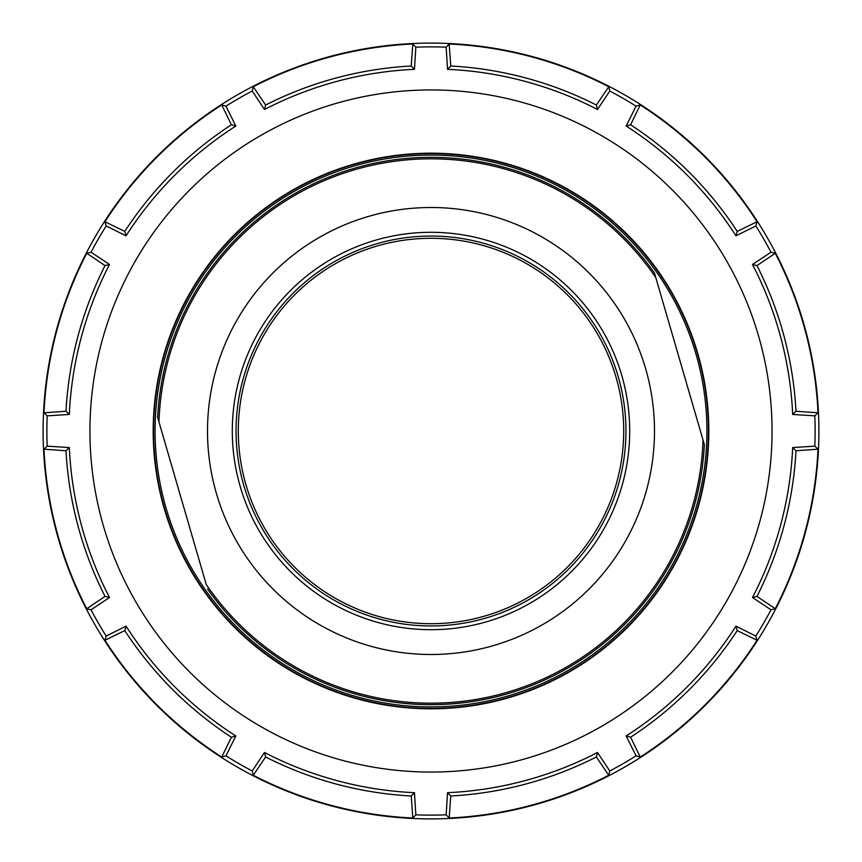 <?xml version="1.0" encoding="UTF-8"?>
<svg xmlns="http://www.w3.org/2000/svg" width="862" height="862" viewBox="0 0 862 862"><rect width="100%" height="100%" fill="white"/><g stroke="black" fill="none" stroke-linecap="round" stroke-linejoin="round"><path stroke-width="1.29" d="M153.188 431A277.812 277.812 0 0 0 431 708.812A277.812 277.812 0 0 0 708.812 431A277.812 277.812 0 0 0 431 153.188A277.812 277.812 0 0 0 153.188 431M89.939 431A341.061 341.061 0 0 1 431 89.939A341.061 341.061 0 0 1 601.525 726.364A341.061 341.061 0 0 1 89.939 431M47.173 446.16L69.316 447.54L65.997 450.751L43.984 449.199L47.173 446.16A384.129 384.129 0 0 1 47.173 415.84L69.316 414.46A362.062 362.062 0 0 1 109.506 264.483L91.016 252.21A384.129 384.129 0 0 1 106.166 225.952L126.046 235.832A362.062 362.062 0 0 1 235.832 126.046L225.952 106.166A384.129 384.129 0 0 1 252.21 91.016L264.483 109.506A362.062 362.062 0 0 1 414.46 69.316L415.84 47.173A384.129 384.129 0 0 1 446.16 47.173L447.54 69.316A362.062 362.062 0 0 1 597.517 109.506L609.79 91.016A384.129 384.129 0 0 1 636.048 106.166L626.168 126.046A362.062 362.062 0 0 1 735.954 235.832L755.834 225.952A384.129 384.129 0 0 1 770.984 252.21L752.494 264.483A362.062 362.062 0 0 1 792.684 414.46L814.827 415.84A384.129 384.129 0 0 1 814.827 446.16L792.684 447.54L796.003 450.751L818.016 449.199L814.827 446.16M109.506 264.483L105.024 265.604L86.739 253.256A387.437 387.437 0 0 0 43.984 412.801L47.173 415.84M86.739 253.256L91.016 252.21M235.832 126.046L231.404 124.774L221.728 104.938A387.437 387.437 0 0 0 104.938 221.728L106.166 225.952M221.728 104.938L225.952 106.166M414.46 69.316L411.249 65.997L412.801 43.984A387.437 387.437 0 0 0 253.256 86.739L252.21 91.016M412.801 43.984L415.84 47.173M597.517 109.506L596.396 105.024L608.744 86.739A387.437 387.437 0 0 0 449.199 43.984L446.16 47.173M608.744 86.739L609.79 91.016M735.954 235.832L737.226 231.404L757.062 221.728A387.437 387.437 0 0 0 640.272 104.938L636.048 106.166M757.062 221.728L755.834 225.952M792.684 414.46L796.003 411.249L818.016 412.801A387.437 387.437 0 0 0 775.261 253.256L770.984 252.21M818.016 412.801L814.827 415.84M43.1 431A387.9 387.9 0 0 1 431 43.1A387.9 387.9 0 0 1 818.9 431A387.9 387.9 0 0 1 431 818.9A387.9 387.9 0 0 1 43.1 431M775.261 608.744L770.984 609.79L752.494 597.517L756.976 596.396L775.261 608.744A387.437 387.437 0 0 0 818.016 449.199M770.984 609.79A384.129 384.129 0 0 1 755.834 636.048L735.954 626.168L737.226 630.596L757.062 640.272L755.834 636.048M640.272 757.062L636.048 755.834L626.168 735.954L630.596 737.226L640.272 757.062A387.437 387.437 0 0 0 757.062 640.272M636.048 755.834A384.129 384.129 0 0 1 609.79 770.984L597.517 752.494L596.396 756.976L608.744 775.261L609.79 770.984M597.517 752.494A362.062 362.062 0 0 1 447.54 792.684L450.751 796.003L449.199 818.016A387.437 387.437 0 0 0 608.744 775.261M449.199 818.016L446.16 814.827A384.129 384.129 0 0 1 415.84 814.827L414.46 792.684L411.249 796.003L412.801 818.016L415.84 814.827M253.256 775.261L252.21 770.984L264.483 752.494L265.604 756.976L253.256 775.261A387.437 387.437 0 0 0 412.801 818.016M252.21 770.984A384.129 384.129 0 0 1 225.952 755.834L235.832 735.954L231.404 737.226L221.728 757.062L225.952 755.834M104.938 640.272L106.166 636.048L126.046 626.168L124.774 630.596L104.938 640.272A387.437 387.437 0 0 0 221.728 757.062M106.166 636.048A384.129 384.129 0 0 1 91.016 609.79L109.506 597.517L105.024 596.396L86.739 608.744L91.016 609.79M43.984 449.199A387.437 387.437 0 0 0 86.739 608.744M449.199 43.984L450.751 65.997L447.54 69.316M640.272 104.938L630.596 124.774L626.168 126.046M775.261 253.256L756.976 265.604L752.494 264.483M43.984 412.801L65.997 411.249L69.316 414.46M104.938 221.728L124.774 231.404L126.046 235.832M253.256 86.739L265.604 105.024L264.483 109.506M450.751 796.003A365.531 365.531 0 0 0 596.396 756.976M630.596 737.226A365.531 365.531 0 0 0 737.226 630.596M756.976 596.396A365.531 365.531 0 0 0 796.003 450.751M796.003 411.249A365.531 365.531 0 0 0 756.976 265.604M737.226 231.404A365.531 365.531 0 0 0 630.596 124.774M596.396 105.024A365.531 365.531 0 0 0 450.751 65.997M411.249 65.997A365.531 365.531 0 0 0 265.604 105.024M231.404 124.774A365.531 365.531 0 0 0 124.774 231.404M105.024 265.604A365.531 365.531 0 0 0 65.997 411.249M65.997 450.751A365.531 365.531 0 0 0 105.024 596.396M265.604 756.976A365.531 365.531 0 0 0 411.249 796.003M626.168 735.954A362.062 362.062 0 0 0 735.954 626.168M752.494 597.517A362.062 362.062 0 0 0 792.684 447.54M69.316 447.54A362.062 362.062 0 0 0 109.506 597.517M264.483 752.494A362.062 362.062 0 0 0 414.46 792.684M126.046 626.168A362.062 362.062 0 0 0 235.832 735.954M124.774 630.596A365.531 365.531 0 0 0 231.404 737.226M447.54 792.684L446.16 814.827M354.573 168.209A273.685 273.685 0 0 0 157.649 417.445L158.964 421.96A272.187 272.187 0 0 1 655.756 277.478L654.441 272.963A273.685 273.685 0 0 0 157.649 417.445L206.244 584.522A272.187 272.187 0 0 0 703.036 440.04L654.441 272.963M507.427 693.791A273.685 273.685 0 0 1 207.559 589.037A273.685 273.685 0 0 0 704.351 444.555L703.036 440.04L704.351 444.555M508.472 697.401A277.435 277.435 0 0 0 697.401 353.528A277.435 277.435 0 0 0 353.528 164.599A277.435 277.435 0 0 0 210.597 599.499A277.435 277.435 0 0 0 508.472 697.401A277.435 277.435 0 0 1 210.597 599.499A277.435 277.435 0 0 1 353.528 164.599M376.565 243.806A194.952 194.952 0 0 1 618.194 376.565A194.952 194.952 0 0 1 485.435 618.194A194.952 194.952 0 0 1 243.806 485.435A194.952 194.952 0 0 1 376.565 243.806M375.509 240.207A198.702 198.702 0 0 0 240.207 486.491A198.702 198.702 0 0 0 486.491 621.793A198.702 198.702 0 0 0 621.793 375.509A198.702 198.702 0 0 0 375.509 240.207M368.591 216.394A223.495 223.495 0 0 1 645.606 368.591A223.495 223.495 0 0 1 493.409 645.606A223.495 223.495 0 0 1 216.394 493.409A223.495 223.495 0 0 1 368.591 216.394M244.765 480.5A192.7 192.7 0 0 1 381.5 244.765A192.7 192.7 0 0 1 617.235 381.5A192.7 192.7 0 0 1 480.5 617.235A192.7 192.7 0 0 1 244.765 480.5M353.948 166.043A275.937 275.937 0 0 1 695.957 353.948A275.937 275.937 0 0 1 211.793 598.584A275.937 275.937 0 0 1 353.948 166.043"/></g></svg>
